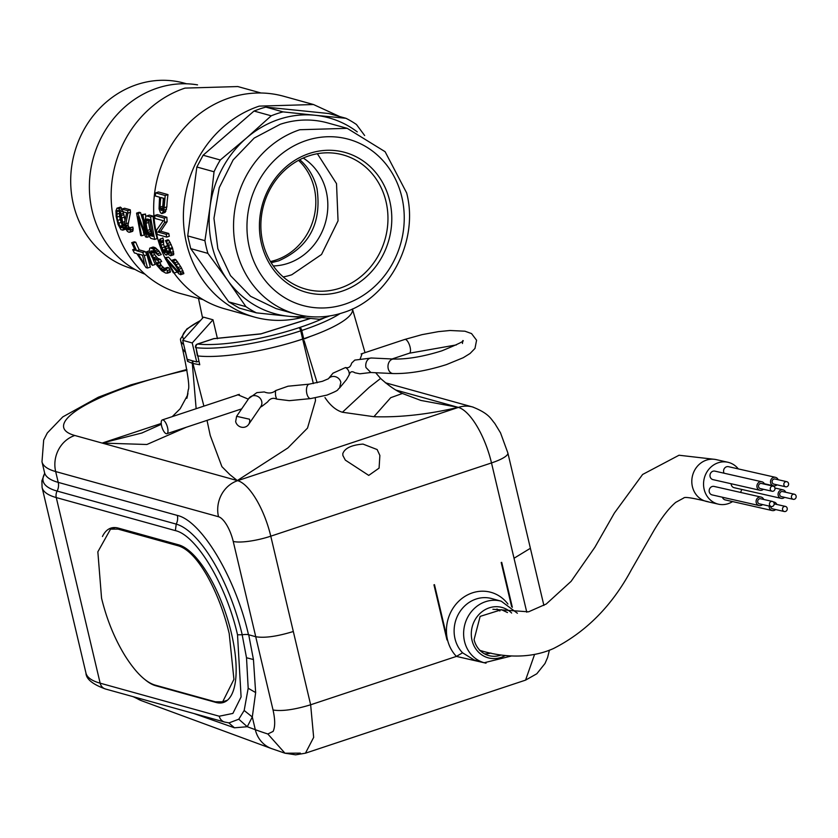 <?xml version="1.0" encoding="UTF-8"?>
<svg xmlns="http://www.w3.org/2000/svg" width="838" height="838" viewBox="0 0 838 838"><rect width="100%" height="100%" fill="white"/><g stroke="black" fill="none" stroke-linecap="round" stroke-linejoin="round"><path stroke-width="1.26" d="M794.361 494.221A2.608 2.378 102.8 0 1 796.1 496.002A2.608 2.378 -77.2 0 1 793.209 499.312A2.608 2.378 -77.2 0 1 791.481 497.521A2.608 2.378 102.8 0 1 794.361 494.221L782.629 491.56A2.608 2.378 -77.2 0 0 779.738 494.86A2.608 2.378 -77.2 0 0 781.477 496.651L793.209 499.312M785.719 492.262A4.358 3.96 102.8 0 0 778.198 495.363A4.358 3.96 102.8 0 0 784.567 497.353M781.089 498.348L734.151 487.706A4.358 3.96 -77.2 0 1 731.134 483.746M738.299 468.903A21.474 19.546 102.8 0 0 727.939 462.272A21.474 19.546 102.8 0 0 704.182 489.455A21.474 19.546 102.8 0 0 718.438 504.172A21.474 19.546 102.8 0 0 732.58 501.574M740.562 492.43A21.474 19.546 102.8 0 0 741.735 489.434M776.994 484.814A4.358 3.96 -77.2 0 1 770.635 482.835A4.358 3.96 -77.2 0 1 775.443 477.325L728.505 466.682A4.358 3.96 102.8 0 0 724.074 473.219M761.03 497.07L714.091 486.428A4.358 3.96 102.8 0 0 709.273 491.937A4.358 3.96 102.8 0 0 712.164 494.912L759.102 505.555A4.358 3.96 -77.2 0 1 756.211 502.58A4.358 3.96 -77.2 0 1 763.732 499.469M722.44 497.248A4.358 3.96 102.8 0 0 725.237 499.909L772.175 510.552A4.358 3.96 -77.2 0 1 769.179 506.058M761.857 481.777L714.919 471.134A4.358 3.96 102.8 0 0 710.1 476.644A4.358 3.96 102.8 0 0 712.991 479.629L759.93 490.272A4.358 3.96 -77.2 0 1 757.039 487.287A4.358 3.96 -77.2 0 1 764.56 484.175M727.939 462.272L716.197 459.612A21.474 19.546 102.8 0 0 714.751 459.35A21.474 19.546 102.8 0 0 692.439 486.794A21.474 19.546 102.8 0 0 706.706 501.512L718.438 504.172M775.443 477.325A4.358 3.96 -77.2 0 1 778.156 479.724M762.58 504.56A4.358 3.96 -77.2 0 1 759.102 505.555M773.401 501.972A4.358 3.96 -77.2 0 1 776.805 504.455M775.653 509.556A4.358 3.96 -77.2 0 1 772.175 510.552M763.408 489.277A4.358 3.96 -77.2 0 1 759.93 490.272M786.798 481.682L775.066 479.022A2.608 2.378 102.8 0 0 772.175 482.332A2.608 2.378 102.8 0 0 773.903 484.123L785.646 486.784A2.608 2.378 -77.2 0 1 783.907 484.993A2.608 2.378 -77.2 0 1 786.798 481.682A2.608 2.378 -77.2 0 1 788.537 483.474A2.608 2.378 -77.2 0 1 785.646 486.784M772.374 501.428L760.642 498.767A2.608 2.378 102.8 0 0 757.751 502.067A2.608 2.378 102.8 0 0 759.49 503.858L771.222 506.519A2.608 2.378 -77.2 0 1 769.494 504.727A2.608 2.378 -77.2 0 1 772.374 501.428A2.608 2.378 -77.2 0 1 774.113 503.219A2.608 2.378 -77.2 0 1 771.222 506.519M770.75 506.414A2.608 2.378 102.8 0 0 772.563 508.855L784.295 511.515A2.608 2.378 -77.2 0 1 782.566 509.724A2.608 2.378 -77.2 0 1 785.457 506.414A2.608 2.378 -77.2 0 1 787.186 508.205A2.608 2.378 -77.2 0 1 784.295 511.515M773.212 486.134L761.47 483.474A2.608 2.378 102.8 0 0 758.589 486.784A2.608 2.378 102.8 0 0 760.317 488.575L772.049 491.236A2.608 2.378 -77.2 0 1 770.321 489.444A2.608 2.378 -77.2 0 1 773.212 486.134A2.608 2.378 -77.2 0 1 774.941 487.926A2.608 2.378 -77.2 0 1 772.049 491.236M446.905 639.593L447.492 639.761L446.979 639.928L433.958 584.83L434.472 584.662L447.492 639.761A37.731 34.149 -74.5 0 1 465.677 595.933A37.731 34.149 -74.5 0 1 507.943 604.062M490.89 653.032A23.799 21.547 -74.5 0 1 484.511 653.829M501.019 655.033A23.799 21.547 -74.5 0 1 488.764 655.578A23.799 21.547 -74.5 0 1 474.078 639.624L480.153 616.38L501.48 609.708L507.493 612.547M511.641 606.691L501.197 562.508L501.711 562.34L512.343 607.299M248.687 634.628L253.453 659.6L255.653 692.565L252.301 716.982L255.307 729.689A1160.955 256.177 166.7 0 0 267.835 733.994L273.125 731.406C275.231 726.892 275.199 719.748 273.041 709.985L273.094 710.006C281.914 711.452 294.431 709.713 310.647 704.779L313.663 737.398L305.451 753.184L525.562 680.131L534.602 654.373M237.521 634.795L241.093 696.944L232.88 713.421L219.252 716.218L100.151 683.18L56.272 497.573A8.705 7.877 -74.5 0 1 57.11 491.068L176.21 524.106A11.606 10.506 -74.5 0 0 177.321 515.422L58.22 482.374A11.606 10.506 -74.5 0 1 57.11 491.068A157.146 34.672 -13.3 0 1 44.624 473.627L41.9 480.803L42.078 487.454A159.629 35.227 -13.3 0 0 56.272 497.573L175.383 530.622L176.21 524.106A104.111 37.815 -108.4 0 1 242.213 634.754L237.521 634.795C226.323 585.238 196.532 535.293 175.383 530.622M102.446 536.509A83.004 30.158 71.6 0 1 110.846 528.118A83.004 30.158 71.6 0 1 118.368 528.118L178.745 544.868A83.004 30.158 71.6 0 1 231.372 633.088A83.004 30.158 71.6 0 1 223.526 702.443A83.004 30.158 71.6 0 1 216.005 702.443L155.617 685.694A83.004 30.158 71.6 0 1 145.184 679.765M112.114 528.621A83.004 30.158 71.6 0 1 113.518 527.584M219.252 716.218A8.705 7.877 -74.5 0 0 224.626 722.052L229.025 722.901L238.788 719.203L244.172 710.488L248.184 688.239L246.519 657.851L242.151 634.68M225.988 701.27A83.004 30.158 71.6 0 1 224.249 701.28M194.783 713.777A11.606 10.747 -69.8 0 1 194.814 713.85L234.451 727.803L247.262 726.724L238.788 719.203M267.835 733.994L284.983 753.215L300.36 753.132M324.966 397.547C330.224 405.445 336.038 410.337 342.417 412.244L373.884 416.706C399.82 417.554 427.935 414.443 458.218 407.362L458.376 407.404A52.239 18.981 71.6 0 1 491.497 462.932A29.026 6.4 -13.3 0 0 507.859 452.96L530.391 548.282L514.029 558.255L491.497 462.932L270.779 536.184L310.647 704.779L456.417 656.405L462.555 652.802L474.151 659.956L484.207 662.743L511.096 656.081M447.492 639.761A37.731 34.149 -74.5 0 0 456.417 656.405L486.03 663.183M345.329 460.125L368.741 475.397L379.08 468.128L379.876 455.463L377.152 449.556L363.001 444.088C351.415 445.02 344.669 448.246 342.773 453.756L342.92 455.589L345.329 460.125M293.31 631.506C277.022 636.482 264.504 638.221 255.758 636.723L248.477 634.701A11.606 2.566 -13.3 0 0 242.213 634.754M197.328 355.679L196.008 347.697L199.748 364.74L197.831 355.941A86.492 19.085 -13.3 0 0 302.665 339.097L313.349 383.574M373.884 416.706L390.718 397.683L402.418 393.483L420.833 400.428L457.998 407.299L396.039 390.11M362.11 353.615L360.183 358.947M248.32 399.15L237.772 394.729L236.337 395.358M239.94 409.447L241.554 409.059M188.32 389.481L186.884 398.312L187.953 393.41M186.968 370.197A124.799 27.539 -13.3 0 0 74.812 435.488L102.152 443.072L146.88 444.496L186.371 427.223M196.144 408.693L192.3 363.315L187.534 361.346L183.648 344.261M161.221 423.462L102.152 443.072L142.093 432.942M302.759 339.484A63.269 13.963 -13.3 0 0 309.903 336.614M203.896 406.116L192.95 363.493L199.748 364.74M187.534 361.346L188.299 359.628M102.152 443.072L237.29 480.562L229.832 474.591L221.913 466.661L210.223 435.425L207.028 420.372M237.29 480.562L287.874 447.963L307.515 428.092L315.476 400.7L315.277 397.966M328.36 378.786L322.358 381.321L309.253 384.15L288.021 386.213L275.723 390.55C272.497 393.252 268.684 393.724 264.284 391.943L256.868 392.624L248.771 398.49A7.259 6.84 34.3 0 1 261.707 401.402A7.259 6.84 34.3 0 1 260.754 406.681L248.593 424.489A7.259 6.84 -145.7 0 0 249.546 419.22L236.609 416.308L235.656 421.577A7.259 6.84 -145.7 0 0 248.593 424.489M309.253 384.15A7.259 3.457 84.4 0 0 306.834 393.598A7.259 3.457 84.4 0 0 310.657 398.584L289.299 400.669L276.666 399.087C273.104 397.495 270.087 398.438 267.636 401.905L262.084 406.2M304.152 340.657L317.162 382.788M345.56 367.526A7.259 6.756 39.4 0 1 349.184 374.848L346.408 379.698L339.568 388.004L340.846 382.317A7.259 6.756 -140.6 0 0 328.548 378.567L332.99 373.172L345.56 367.526C348.608 368.343 350.63 366.876 351.646 363.116L354.778 360.099L371.527 358.004A7.259 5.437 -87.3 0 0 365.986 367.557L370.846 372.501L360.015 373.779M349.184 374.848C350.116 371.59 352.023 370.909 354.903 372.784L359.921 373.8M237.51 480.614L237.657 480.666A29.026 26.271 105.5 0 0 218.509 516.732L55.664 471.553L58.22 482.374A153.825 33.939 -13.3 0 1 44.54 472.622L41.984 461.79A153.825 33.939 -13.3 0 0 55.664 471.553A29.026 26.271 105.5 0 1 74.812 435.488M496.944 609.006A23.799 21.547 -74.5 0 1 499.867 610.986M178.431 545.863L118.043 529.113L110.532 529.145L97.847 551.833L101.555 598.175C106.772 619.565 114.607 638.776 125.061 655.798C135.588 672.411 145.54 682.163 154.904 685.044L215.293 701.794L222.667 701.804L233.928 679.356L229.214 633.591C224.071 612.169 216.665 592.812 206.986 575.538C197.244 558.653 187.722 548.764 178.431 545.863L180.118 545.308M161.598 425.893A7.259 2.64 -108.4 0 0 166.877 433.696A7.259 2.64 -108.4 0 0 167.59 427.726A7.259 2.64 -108.4 0 0 162.31 419.922A7.259 2.64 -108.4 0 0 161.598 425.893M186.591 83.79L184.36 83.172A96.36 87.225 105.5 0 0 136.971 84.554A96.36 87.225 105.5 0 0 73.388 204.304A96.36 87.225 105.5 0 0 132.833 268.872L135.075 269.49M261.446 243.649A72.56 65.678 105.5 0 0 341.883 291.226A72.56 65.678 -74.5 0 0 389.764 201.057A72.56 65.678 -74.5 0 0 309.327 153.48A72.56 65.678 -74.5 0 0 261.446 243.649M262.818 242.465A69.659 63.049 105.5 0 0 305.797 289.141A69.659 63.049 105.5 0 0 340.05 288.136A69.659 63.049 105.5 0 0 386.014 201.581A69.659 63.049 105.5 0 0 343.035 154.894A69.659 63.049 105.5 0 0 308.793 155.899A69.659 63.049 105.5 0 0 262.818 242.465M344.952 304.173A86.199 78.028 -74.5 0 1 249.378 247.65A86.199 78.028 -74.5 0 1 306.268 140.533A86.199 78.028 -74.5 0 1 401.831 197.056A86.199 78.028 -74.5 0 1 344.952 304.173M343.067 312.658A96.36 87.225 -74.5 0 1 295.688 314.051A96.36 87.225 -74.5 0 1 236.243 249.473A96.36 87.225 -74.5 0 1 299.826 129.733L347.204 128.34L385.103 151.699L406.65 192.918C419.377 241.407 388.895 298.81 343.067 312.658M228.743 301.879L245.932 306.656L227.569 280.196A101.587 91.95 -74.5 0 1 210.118 206.399A101.587 91.95 -74.5 0 1 246.403 138.081A101.587 91.95 -74.5 0 1 279.044 119.331A101.587 91.95 -74.5 0 1 315.151 115.267L345.958 118.294L328.768 113.528L265.876 107.107A107.39 97.208 105.5 0 0 259.906 108.877L254.029 111.045L203.11 155.229L196.857 167.003L187.722 235.907L190.729 248.624L228.743 301.879L239.239 308.091L256.438 312.867L288.513 316.251A101.587 91.95 -74.5 0 1 227.569 280.196L207.918 253.39L190.729 248.624M265.876 107.107L283.066 111.883A107.39 97.208 105.5 0 0 277.095 113.643A107.39 97.208 105.5 0 0 271.229 115.812L246.403 138.081L220.3 159.995A107.39 97.208 105.5 0 0 214.046 171.769L210.118 206.399L204.922 240.674A107.39 97.208 105.5 0 0 207.918 253.39M329.732 315.916A107.39 97.208 -74.5 0 1 325.291 317.508A107.39 97.208 105.5 0 1 319.32 319.278L288.513 316.251A101.587 91.95 -74.5 0 0 306.132 316.198M301.628 317.56A110.291 99.837 -74.5 0 1 254.522 317.089A110.291 99.837 -74.5 0 1 183.417 213.763A110.291 99.837 -74.5 0 1 259.256 106.122L313.485 104.53L283.768 96.286A110.291 99.837 105.5 0 0 229.539 97.878A110.291 99.837 105.5 0 0 165.84 259.686M198.575 361.346L196.71 361.964L187.199 359.324L182.705 340.312L192.216 342.952L196.71 361.964M182.705 340.312L203.487 317.152L212.999 319.781L192.216 342.952M217.471 338.72L212.999 319.781M203.11 299.648L180.411 293.52A107.39 97.208 -74.5 0 1 111.171 192.908A107.39 97.208 -74.5 0 1 185.02 88.105L237.824 86.555L261.068 93.008M198.491 298.475L202.607 318.126M122.379 209.542L120.463 207.091L116.953 208.18L115.979 210.767L116.147 216.393L118.095 224.532L120.902 229.622L122.798 230.157L125.365 229.298L125.773 228.135M124.862 219.608A107.39 97.208 -74.5 0 1 124.433 217.115L123.008 211.134M158.623 255.475L161.263 254.595L158.99 251.107L155.082 247.587L153.103 247.032L149.74 248.174L149.185 251.431L152.16 257.392L155.376 260.545L156.874 265.311L161.713 270.779L165.599 273.052L167.432 273.167L167.16 270.674L165.987 268.684L164.74 268.338L165.296 270.559L163.441 270.454L158.801 266.694L157.115 262.797L158.958 262.43L157.743 260.304L153.637 257.811L150.683 252.322L150.924 250.95L153.406 251.149L158.623 255.475L153.7 249.274L150.494 247.901M158.958 262.43L161.661 261.529A107.39 97.208 -74.5 0 1 160.414 259.413L157.638 258.198L154.663 254.637A107.39 97.208 -74.5 0 1 153.584 252.468L153.291 250.489M164.939 268.841L161.556 265.772A107.39 97.208 -74.5 0 1 160.854 264.745L159.828 261.896M167.432 273.167L170.261 272.224L169.946 269.742L168.742 267.772L167.495 267.427L164.74 268.338M149.101 250.908L146.723 251.693L151.029 264.117L152.464 265.353L155.229 264.431L152.401 257.706M147.519 268.034L150.358 267.092L146.943 254.783A107.39 97.208 -74.5 0 1 145.225 251.557L139.286 249.902A107.39 97.208 -74.5 0 1 135.766 242.224L134.279 241.815L131.681 242.674L135.159 250.373L132.676 249.682L134.363 252.919L136.845 253.6L146.032 267.626L147.519 268.034L144.272 255.663L142.586 252.437L136.646 250.782L133.169 243.083L131.681 242.674M154.632 239.406L157.198 238.558A107.39 97.208 -74.5 0 1 153.113 216.141L149.3 215.094L145.959 216.225L144.901 220.666L146.399 230.188L147.876 234.535L150.83 238.359L154.632 239.406L150.505 217.011L146.702 215.953M145.728 216.56A107.39 97.208 -74.5 0 1 145.498 214.036L141.947 214.633L145.309 234.252L137.987 213.533L136.563 213.135L140.679 235.541L141.632 235.803L137.851 216.833L145.592 236.903L147.027 237.301L142.9 214.895L141.947 214.633M141.632 235.803L144.209 234.954A107.39 97.208 -74.5 0 1 143.413 232.095M142.387 218.928L140.585 212.674L139.16 212.276L136.563 213.135M129.649 228.345L128.266 225.789A107.39 97.208 -74.5 0 1 128.046 224.856L130.508 212.265A107.39 97.208 -74.5 0 1 130.288 209.814L124.579 208.233L121.981 209.091L122.212 211.543L126.653 212.779L124.265 223.599L125.375 228.292L127.397 231.424L129.115 232.336L130.466 231.424L130.299 227.926L129.502 227.706L129.293 229.811L127.994 229.884L125.48 225.705L127.921 213.124L127.69 210.673L121.981 209.091M130.089 232.178L132.655 231.319L133.169 228.889L132.865 227.067L129.502 227.706M173.916 272.905A110.291 99.837 105.5 0 0 224.804 308.845L254.522 317.089M313.485 104.53L339.704 116.555M176.787 266.83L168.532 257.088L164.897 257.675L173.277 272.727L174.283 273.01L167.548 261.383L179.081 274.005L181.102 274.56L178.965 269.197L173.393 260.786L172.377 260.126L173.393 262.263L178.724 270.527L178.567 272.193L165.914 257.957L164.897 257.675M180.558 274.749L183.847 273.649L181.657 268.307A110.291 99.837 -74.5 0 1 180.704 266.641L176.011 259.906L175.006 259.256L172.377 260.126M177.038 272.088A110.291 99.837 -74.5 0 1 177.017 272.067L174.283 273.01M161.891 213.596L165.128 212.402L166.846 206.871A110.291 99.837 -74.5 0 1 167.988 194.605L158.476 191.975L155.69 192.897L155.313 195.987L159.566 197.171L159.052 208.851L160.467 212.716L161.891 213.596L163.902 210.202L165.201 195.537L155.69 192.897M166.752 237.112L169.318 236.253A110.291 99.837 -74.5 0 1 168.752 233.477L160.666 231.225L167.15 221.63A110.291 99.837 -74.5 0 1 166.867 217.262L157.355 214.622L154.747 215.492L154.925 218.404L163.221 220.708L156.423 230.282L157.24 234.472L166.752 237.112L166.186 234.326L158.089 232.084L164.552 222.489L164.248 218.131L154.747 215.492M165.484 249.315L164.478 247.042A110.291 99.837 -74.5 0 1 163.599 244.371L163.483 240.192A110.291 99.837 -74.5 0 1 162.886 237.919L159.45 239.804L159.869 244.497L161.881 249.892L165.62 254.836L167.055 254.846L166.867 252.06L169.108 255.024L171.13 255.59L170.983 252.416L168.627 245.272L165.495 240.632L168.648 247.744L169.894 252.908L169.224 253.505L167.338 251.41L165.411 246.843L164.604 246.623L166.018 252.217L164.74 252.647L163.42 251.107L161.022 245.22L160.32 238.767M165.411 246.843L167.967 246.005L167.181 245.764L164.604 246.623M168.826 248.299L168.585 247.776A110.291 99.837 -74.5 0 1 168.124 246.403M170.491 255.8L173.728 254.731L172.68 248.509A110.291 99.837 -74.5 0 1 172.377 247.619L168.983 240.454L168.061 239.773L165.495 240.632M245.932 306.656A107.39 97.208 105.5 0 0 256.438 312.867M187.722 235.907L204.922 240.674M196.857 167.003L214.046 171.769M203.11 155.229L220.3 159.995M254.029 111.045L271.229 115.812M283.066 111.883L315.151 115.267A101.587 91.95 -74.5 0 1 357.271 131.891M347.204 128.34L327.595 122.903A96.36 87.225 -74.5 0 0 280.217 124.296L254.176 138.081L233.111 159.974L219.221 187.691L213.952 218.33L217.849 248.708L230.513 275.639L250.625 296.327L276.079 308.604L295.688 314.051M345.958 118.294A107.39 97.208 -74.5 0 1 356.454 124.506L364.645 135.515M317.372 153.721L336.52 183.637L338.049 220.834L321.541 254.48L291.792 274.749A69.659 63.049 -74.5 0 1 283.202 276.928M273.303 265.939A58.052 52.543 105.5 0 0 287.905 263.383A58.052 52.543 105.5 0 0 327.176 214.423A58.052 52.543 105.5 0 0 303.23 158.047M271.166 262.713L278.719 260.828C309.117 247.21 321.886 223.17 317.015 188.697A58.052 52.543 105.5 0 0 299.742 159.712M145.026 274.204A98.685 89.32 -74.5 0 1 89.603 179.803A98.685 89.32 -74.5 0 1 157.261 88.126A98.685 89.32 -74.5 0 1 197.548 84.879M165.128 212.402L162.488 213.271M167.988 194.605L165.201 195.537M166.846 206.871L164.164 207.761M166.563 209.311L163.902 210.202M165.934 211.134L163.284 212.014M163.808 198.344L160.781 197.506A113.193 102.456 -74.5 0 0 160.11 207.133L161.263 210.464L162.488 210.307L163.138 207.981A113.193 102.456 -74.5 0 1 163.808 198.344M163.316 208.913L162.782 206.253L160.11 207.133M162.782 206.253L163.347 198.218M162.624 210.013L161.263 210.464M162.96 209.039L160.666 209.793M162.939 207.803L160.268 208.693M166.867 217.262L164.248 218.131M167.15 221.63L164.552 222.489M160.666 231.225L158.089 232.084M168.752 233.477L166.186 234.326M163.483 240.192L160.906 241.051M163.201 240.537L160.634 241.386M163.054 241.334L160.477 242.182M163.106 242.172L160.54 243.03M163.599 244.371L161.022 245.22M164.478 247.042L161.902 247.901M165.442 249.326L162.897 250.174M165.735 250.342L163.42 251.107M165.966 251.505L164.164 252.102M166.018 252.217L164.74 252.647M168.585 247.776L165.997 248.635M169.538 250.677L167.338 251.41M169.821 251.819L168.071 252.395M168.983 240.454L166.416 241.313M170.282 242.496L167.715 243.355M171.203 244.424L168.627 245.272M172.377 247.619L169.81 248.477M172.68 248.509L170.104 249.368M173.571 251.557L170.983 252.416M173.833 253.202L171.245 254.061M173.728 254.731L171.13 255.59M168.082 253.883L167.307 254.144M166.427 255.056L167.055 254.846M168.532 257.088L165.914 257.957M178.756 270.643L177.247 271.145M176.011 259.906L173.393 260.786M177.656 261.844L175.016 262.713M178.913 263.645L176.263 264.525M180.704 266.641L178.033 267.532M181.657 268.307L178.965 269.197M182.946 270.726L180.233 271.627M183.574 272.256L180.851 273.157M183.847 273.649L181.102 274.56M155.082 247.587L152.485 248.446M156.297 248.415L153.7 249.274M157.764 249.797L155.156 250.667M158.99 251.107L156.371 251.976M160.226 252.887L157.607 253.767M152.254 250.834L150.672 251.358M153.302 251.452L150.683 252.322M153.584 252.468L150.945 253.338M154.663 254.637L152.024 255.517M156.308 256.92L153.637 257.811M157.638 258.198L154.967 259.089M159.429 259.141L156.748 260.031M160.414 259.413L157.743 260.304M158.56 262.315L157.115 262.797M159.985 262.807L157.272 263.708M160.854 264.745L158.11 265.656M161.556 265.772L158.801 266.694M163.138 267.448L160.362 268.37M164.625 268.673L161.828 269.606M165.306 269.836L163.441 270.454M165.296 270.444L164.426 270.726M168.742 267.772L165.987 268.684M169.946 269.742L167.16 270.674M170.47 271.502L167.663 272.434M149.531 252.479L147.991 252.992L146.723 251.693M152.464 265.353L147.991 252.992M146.943 254.783L144.272 255.663M134.52 249.075L132.676 249.682M135.766 242.224L133.169 243.083M139.286 249.902L136.646 250.782M145.225 251.557L142.586 252.437M144.513 263.98A110.291 99.837 -74.5 0 1 138.333 254.019L142.544 255.181L144.513 263.98M142.669 256.03A107.39 97.208 -74.5 0 1 142.093 255.056M153.113 216.141L150.505 217.011M150.054 235.572L147.352 230.45A110.291 99.837 -74.5 0 1 146.032 223.306L146.409 219.21L149.845 219.682A110.291 99.837 -74.5 0 0 152.914 236.368L150.054 235.572L152.506 234.766M152.631 234.724L149.918 229.602A107.39 97.208 -74.5 0 1 148.609 222.447L148.63 219.189M151.867 234.085L149.3 234.933M151.154 233.016L148.588 233.865M150.505 231.529L147.938 232.377M149.918 229.602L147.352 230.45M148.609 222.447L146.032 223.306M148.494 220.562L145.917 221.41M148.368 219.273L146.042 220.048M147.184 218.948L146.409 219.21M145.498 214.036L142.9 214.895M149.049 236.63L147.027 237.301M140.585 212.674L137.987 213.533M130.288 209.814L127.69 210.673M130.508 212.265L127.921 213.124M127.942 223.055L125.375 223.914M128.046 224.856L125.48 225.705M128.266 225.789L125.7 226.648M128.926 227.287L126.36 228.135M129.513 228.386L127.083 229.203M129.419 229.413L127.994 229.884M132.865 227.067L130.299 227.926M133.169 228.889L130.602 229.748M133.032 230.576L130.466 231.424M124.433 217.115L121.856 217.974L119.782 210.401L118.849 208.704L116.953 208.18M124.412 221.672L122.641 222.259L121.856 217.974M124.338 224.134L122.997 224.574L122.641 222.259M124.537 225.485L123.165 225.946L122.987 224.584M124.998 227.161L123.312 227.727L123.165 225.946M125.365 228.271L123.207 228.984L123.312 227.727M122.798 230.157L123.207 228.984M120.463 207.091L117.865 207.95M121.447 207.845L118.849 208.704M122.034 209.657L119.782 210.401M122.201 211.406L120.41 211.993M123.553 213.166L120.965 214.025M123.909 214.664L121.321 215.523M122.201 224.354L122.002 227.789L120.421 227.349L117.634 220.425A110.291 99.837 -74.5 0 1 117.016 217.084L116.985 211.511L118.095 210.401L119.52 212.224L121.143 218.236A110.291 99.837 -74.5 0 0 121.761 221.567L122.201 224.354M122.275 225.432L120.201 219.577A107.39 97.208 -74.5 0 1 119.593 216.235L119.425 212.045M122.233 226.752L120.421 227.349M122.212 225.453L119.708 226.291M120.965 222.447L118.399 223.306M120.201 219.577L117.634 220.425M119.593 216.235L117.016 217.084M119.31 213.397L116.733 214.245M118.724 210.935L116.985 211.511M118.106 210.422L117.351 210.673M526.777 612.222L514.019 558.255M511.651 613.049A26.125 23.642 105.5 0 0 483.149 610.902A26.125 23.642 105.5 0 0 472.024 640.305A26.125 23.642 105.5 0 0 505.136 655.599M255.716 636.712L273.041 709.985M244.172 710.488L252.301 716.982L247.262 726.724L255.307 729.689A29.026 26.858 -69.8 0 0 271.606 748.617L141.591 700.736L133.19 696.692M224.626 722.052L105.525 689.014A8.705 7.877 -74.5 0 1 100.151 683.18A159.629 35.227 -13.3 0 1 85.958 673.061L42.078 487.454M216.895 702.15L216.005 702.443M156.371 685.442L155.617 685.694M194.814 713.85L194.175 713.609M228.805 722.88L234.451 727.803M248.184 688.249L255.653 692.576M246.498 657.746L253.443 659.537M462.555 652.802A31.928 28.901 -74.5 0 1 455.003 638.713A31.928 28.901 -74.5 0 1 463.152 607.529A31.928 28.901 -74.5 0 1 491.77 598.583L501.281 601.213A31.928 28.901 105.5 0 0 472.663 610.169A31.928 28.901 105.5 0 0 464.514 641.353A31.928 28.901 105.5 0 0 484.207 662.743M135.211 697.247A29.026 26.858 110.2 0 0 141.591 700.736M310.563 318.44L260.765 333.953L213.774 338.709L197.684 344.041A2.902 2.409 96.3 0 0 196.008 347.697A86.492 19.085 -13.3 0 0 300.716 330.832L302.665 339.097L293.729 341.925L303.691 338.751L301.743 330.486L300.716 330.832A2.902 1.058 -108.4 0 0 298.873 327.742L299.899 327.407A83.591 18.446 -13.3 0 0 324.704 317.707M185.607 352.557L182.6 349.027C187.859 373.758 189.755 387.334 188.299 389.764M182.6 349.027L180.641 340.762A86.492 19.085 -13.3 0 0 183.396 344.188A2.902 2.765 122.8 0 1 183.354 343.056M213.292 338.866A2.902 1.058 -108.4 0 1 213.501 338.709A2.902 2.902 0 0 1 214.633 338.562A2.902 2.325 -85.7 0 0 213.774 338.709A2.902 1.058 -108.4 0 0 213.501 338.709L197.422 344.041A2.902 1.058 -108.4 0 1 197.684 344.041A83.591 18.446 -13.3 0 0 298.873 327.742M200.324 320.671A83.591 18.446 -13.3 0 0 183.742 339.16M192.74 360.864A2.902 2.629 105.5 0 0 192.3 363.304A2.902 2.629 105.5 0 0 192.3 363.315L192.95 363.493A2.902 2.629 105.5 0 0 192.95 363.493A2.902 2.629 105.5 0 1 193.389 361.042M195.505 347.435A2.902 2.902 0 0 1 197.422 344.041A2.902 1.058 -108.4 0 0 197.119 344.355M340.081 313.59A86.492 19.085 -13.3 0 1 301.743 330.486A2.902 1.058 -108.4 0 0 299.899 327.407M312.145 335.808L303.691 338.751A86.492 19.085 -13.3 0 0 352.442 309.023L352.421 308.939M342.417 412.244L369.233 387.324L380.588 378.451L375.665 372.732M255.758 636.723L233.226 541.411A29.026 6.4 166.7 0 0 270.779 536.184A52.239 18.981 -108.4 0 0 237.657 480.666L458.376 407.404A29.026 26.271 -74.5 0 1 472.642 406.985A29.026 26.271 -74.5 0 1 473.229 407.153M233.226 541.411A23.223 8.432 -108.4 0 0 218.509 516.732M177.321 515.422C201.539 520.765 235.656 577.958 248.477 634.701M118.043 529.113L119.824 528.516M462.44 343.507L462.765 340.584C465.268 340.637 458.334 344.041 441.951 350.797C423.483 356.579 407.425 359.324 393.755 359.052A7.259 5.437 92.7 0 0 388.214 368.615A7.259 5.437 92.7 0 0 393.074 373.549L370.846 372.501M456.417 344.9L409.405 353.207A7.259 2.64 -108.4 0 0 410.117 347.236A7.259 2.64 -108.4 0 0 404.838 339.432L361.115 353.94M275.723 390.55A7.259 3.457 -95.6 0 0 275.817 396.625L276.666 399.087M298.517 160.351A58.052 52.543 -74.5 0 1 314.25 216.036A58.052 52.543 -74.5 0 1 275.901 260.052A58.052 52.543 -74.5 0 1 270.454 261.529M783.017 489.853L774.961 488.03M773.526 485.82L764.361 483.736M774.103 502.056L773.285 501.878M708.33 501.794C692.586 497.898 684.384 496.63 683.724 498.013L675.742 502.35C668.913 508.132 661.58 517.622 653.745 530.821L631.349 569.84C612.117 605.654 586.191 631.873 553.572 648.486C525.143 661.308 494.294 654.96 479.441 650.225M714.563 459.329L679.021 455.233L642.62 474.465L614.401 513.024L594.896 547.235L571.118 581.331L546.24 604.02L528.548 611.824L492.912 609.268M785.457 506.414L774.186 503.868M105.525 689.014C92.672 684.395 86.157 679.073 85.958 673.061M229.025 722.901L228.439 722.754M549.414 650.141L547.602 657.484L544.993 663.518L536.812 673.762L525.562 680.131M271.606 748.617L284.983 753.215L295.636 754.829L305.451 753.184M530.423 548.471L543.893 605.455M44.592 473.837L44.54 472.622M141.632 433.099L161.305 424.311M172.272 416.622L180.191 408.724L187.324 395.609M214.633 338.562L261.068 333.817L310.311 318.419M200.607 320.357L186.769 329.03L180.453 339.065L180.641 340.762M402.418 393.483C396.133 390.843 388.853 385.836 380.588 378.451M365.022 352.641L352.442 309.023M507.859 452.96L500.516 432.848L494.671 423.263C490.921 419.22 489.654 413.731 472.642 406.996L385.312 382.757M186.853 369.485L130.759 384.904L98.287 397.233L62.798 416.884L47.305 432.963L43.681 440.044L41.984 461.79M517.381 613.248L501.281 601.213M222.667 701.804L227.381 700.243M110.532 529.145L115.256 527.573M404.838 339.432L422.027 334.645L438.284 331.649L450.016 330.497L464.933 331.199L471.553 333.587L476.581 340.238L474.978 348.43L470.076 353.479L463.257 357.7L446.528 364.572C426.731 370.867 408.923 373.863 393.074 373.549M409.405 353.207L392.027 358.978M241.69 408.871L166.877 433.696M393.755 359.052L371.527 358.004M239.333 394.363L162.31 419.922M339.568 388.004C336.101 390.445 341.391 389.22 326.935 395.096L310.657 398.584M260.293 407.237L262.2 406.147M248.771 398.49L236.609 416.308"/></g></svg>
